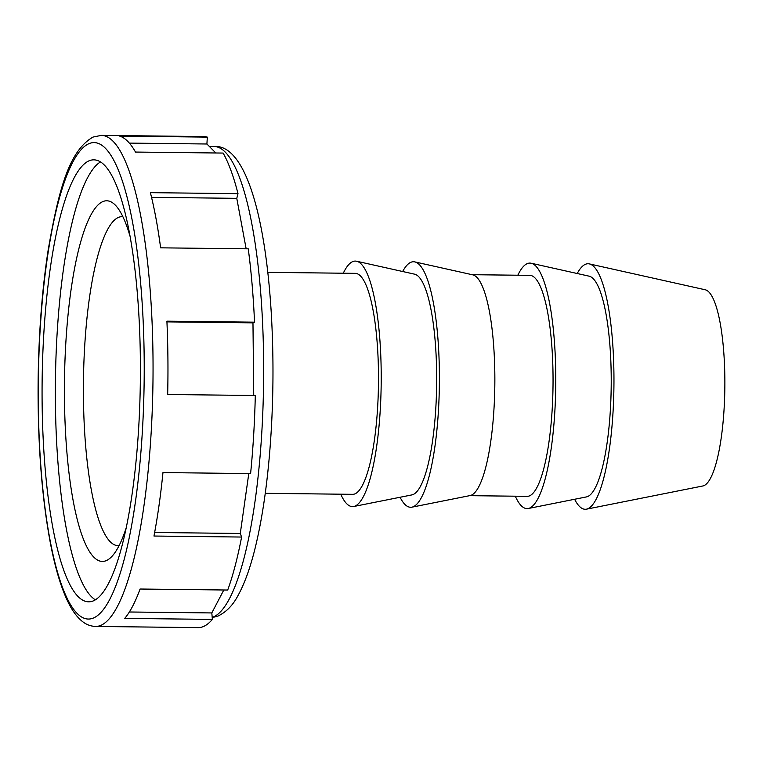 <?xml version="1.0" encoding="UTF-8"?>
<svg xmlns="http://www.w3.org/2000/svg" width="763" height="763" viewBox="0 0 763 763"><rect width="100%" height="100%" fill="white"/><g stroke="black" fill="none" stroke-linecap="round" stroke-linejoin="round"><path stroke-width="1.14" d="M267.794 272.353L355.176 273.354A110.492 24.559 90.7 0 1 378.496 378.686A110.492 24.559 90.7 0 1 355.062 493.823A110.492 24.559 90.7 0 1 352.64 494.329L265.257 493.327M343.283 273.221A122.776 27.287 90.7 0 1 356.588 261.232A122.776 27.287 90.7 0 1 381.195 372.086A122.776 27.287 90.7 0 1 353.774 506.489A122.776 27.287 90.7 0 1 340.746 494.195M356.588 261.232L414.509 274.155A110.492 24.559 90.7 0 1 436.655 373.927A110.492 24.559 90.7 0 1 411.972 494.891L353.774 506.489M402.664 271.514A122.776 27.287 90.7 0 1 414.776 261.9A122.776 27.287 90.7 0 1 439.383 372.754A122.776 27.287 90.7 0 1 411.963 507.157A122.776 27.287 90.7 0 1 400.07 497.266M414.776 261.9L472.698 274.823A110.492 24.559 90.7 0 1 494.834 374.595A110.492 24.559 90.7 0 1 471.429 495.158A110.492 24.559 90.7 0 1 470.161 495.559L411.963 507.157M472.125 274.699L529.732 275.357A110.492 24.559 90.7 0 1 553.051 380.689A110.492 24.559 90.7 0 1 529.617 495.826A110.492 24.559 90.7 0 1 527.195 496.331L469.588 495.673M517.839 275.224A122.776 27.287 90.7 0 1 531.153 263.235A122.776 27.287 90.7 0 1 555.75 374.089A122.776 27.287 90.7 0 1 528.339 508.492A122.776 27.287 90.7 0 1 515.302 496.198M531.153 263.235L589.065 276.158A110.492 24.559 90.7 0 1 611.211 375.93A110.492 24.559 90.7 0 1 586.537 496.894L528.339 508.492M577.219 273.516A122.776 27.287 90.7 0 1 589.332 263.903A122.776 27.287 90.7 0 1 613.938 374.757A122.776 27.287 90.7 0 1 586.518 509.159A122.776 27.287 90.7 0 1 574.625 499.269M589.332 263.903L705.165 289.759A98.217 21.822 90.7 0 1 724.85 378.448A98.217 21.822 90.7 0 1 702.914 485.964L586.518 509.159M88.937 160.869A220.993 49.109 90.7 0 1 93.773 159.849A220.993 49.109 90.7 0 1 140.411 370.513A220.993 49.109 90.7 0 1 93.544 600.796A220.993 49.109 90.7 0 1 88.708 601.807A220.993 49.109 90.7 0 1 42.07 391.142A220.993 49.109 90.7 0 1 88.937 160.869M119.114 545.593A164.493 36.557 90.7 0 1 118.103 545.64A164.493 36.557 90.7 0 1 83.434 396.913A164.493 36.557 90.7 0 1 121.88 216.673A164.493 36.557 90.7 0 1 122.881 216.749M126.496 526.899A180.345 40.077 90.7 0 1 111.656 556.675A180.345 40.077 90.7 0 1 64.454 398.248A180.345 40.077 90.7 0 1 115.69 205.495A180.345 40.077 90.7 0 1 129.844 235.605M223.807 589.99L211.818 612.937L212.372 619.403A245.543 54.564 90.7 0 1 203.521 626.49A245.543 54.564 90.7 0 1 198.142 627.615L95.604 626.442A245.543 54.564 -89.3 0 0 100.983 625.317A245.543 54.564 -89.3 0 0 153.001 357.399A245.543 54.564 -89.3 0 0 101.241 135.385L203.778 136.558A245.543 54.564 90.7 0 1 207.326 137.121L206.907 143.997L129.357 143.101M212.372 619.403L124.741 618.392A245.543 54.564 -89.3 0 0 140.077 589.026L227.708 590.037A245.543 54.564 90.7 0 0 241.604 537.047L153.973 536.036A245.543 54.564 -89.3 0 0 162.967 472.574L250.598 473.585A245.543 54.564 90.7 0 0 255.3 395.501L167.669 394.5A245.543 54.564 -89.3 0 0 166.906 321.175L254.537 322.177L252.973 322.854L166.935 321.872M207.326 137.121L119.696 136.11A245.543 54.564 -89.3 0 1 135.499 152.066L223.13 153.067A245.543 54.564 90.7 0 1 238.008 193.659L150.378 192.657A245.543 54.564 -89.3 0 1 160.621 247.832L248.252 248.833A245.543 54.564 90.7 0 1 254.537 322.177M238.008 193.659L236.778 198.332L151.532 197.35M236.778 198.332L246.153 248.814M206.907 143.997L215.824 152.982M129.357 611.993L211.818 612.937M248.786 473.556L240.288 533.471L241.604 537.047M154.641 532.488L240.288 533.471M252.973 322.854L253.726 395.482M95.375 599.852A220.993 49.109 90.7 0 1 55.432 380.422A220.993 49.109 90.7 0 1 100.401 161.966M209.339 146.439L213.907 146.496A235.729 52.38 90.7 0 1 263.655 371.209A235.729 52.38 90.7 0 1 213.659 616.838A235.729 52.38 90.7 0 1 212.2 617.372M88.756 143.759A238.18 52.933 -89.3 0 0 38.303 403.637A238.18 52.933 -89.3 0 0 93.725 617.896A238.18 52.933 -89.3 0 0 144.178 358.019A238.18 52.933 -89.3 0 0 88.756 143.759M213.907 146.496C243.826 143.959 264.866 210.235 271.199 311.895C274.022 359.154 273.488 406.383 269.587 453.584C266.869 485.611 262.768 514.033 257.293 538.85C251.981 563.008 245.533 581.94 237.951 595.636C232.982 605.145 226.42 611.907 218.285 615.913L212.228 617.658M101.241 135.385L93.019 137.073C68.517 151.122 58.36 191.694 48.136 250.254C42.137 289.425 38.808 332.191 38.15 378.562C37.501 441.634 41.631 496.751 50.539 543.914C55.499 569.484 61.622 589.427 68.908 603.743C72.743 611.316 77.13 617.143 82.07 621.216C86.095 624.525 90.606 626.27 95.604 626.442"/></g></svg>
